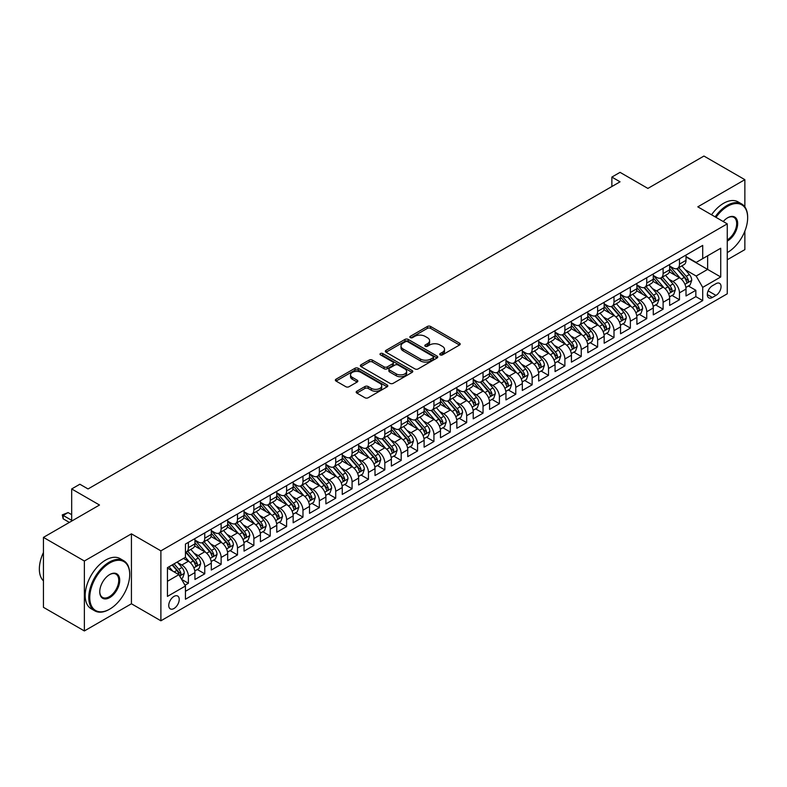 <?xml version="1.0" encoding="UTF-8"?>
<svg xmlns="http://www.w3.org/2000/svg" width="787" height="787" viewBox="0 0 787 787"><rect width="100%" height="100%" fill="white"/><g stroke="black" fill="none" stroke-linecap="round" stroke-linejoin="round"><path stroke-width="1.18" d="M440.199 354.878A1.594 0.915 0 0 0 442.451 354.878L459.519 345.021A2.272 1.308 0 0 0 460.188 344.086A2.272 1.308 0 0 0 459.519 343.162L430.597 326.467A2.272 1.308 0 0 0 427.38 326.467L410.312 336.324A1.594 0.915 0 0 0 409.85 336.974A1.594 0.915 0 0 0 410.312 337.623A1.594 0.915 0 0 0 412.565 337.623L414.769 336.344A7.27 4.201 0 0 1 425.059 336.344L427.469 337.731A7.27 4.201 0 0 1 429.594 340.702A7.27 4.201 0 0 1 427.469 343.673L425.255 344.952A1.594 0.915 0 0 0 424.793 345.601A1.594 0.915 0 0 0 425.255 346.25A1.594 0.915 0 0 0 427.508 346.25L429.712 344.972A7.27 4.201 0 0 1 440.002 344.972L442.412 346.359A7.27 4.201 0 0 1 444.537 349.33A7.27 4.201 0 0 1 442.412 352.301L440.199 353.579A1.594 0.915 0 0 0 439.736 354.229A1.594 0.915 0 0 0 440.199 354.878L440.199 353.579M173.986 608.508A7.408 4.279 120 0 0 178.826 601.976A7.408 4.279 120 0 0 177.695 596.044A7.408 4.279 120 0 0 173.986 596.408A7.408 4.279 120 0 0 169.146 602.931A7.408 4.279 120 0 0 170.287 608.872A7.408 4.279 120 0 0 173.986 608.508M356.845 391.218A2.272 1.308 0 0 0 356.186 392.142A2.272 1.308 0 0 0 356.845 393.067L364.961 397.75A2.272 1.308 0 0 0 368.178 397.75L387.135 386.81A2.272 1.308 0 0 0 387.804 385.876A2.272 1.308 0 0 0 387.135 384.951L358.213 368.257A2.272 1.308 0 0 0 354.996 368.257L336.039 379.196A2.272 1.308 0 0 0 335.37 380.131A2.272 1.308 0 0 0 336.039 381.056L345.837 386.712A2.272 1.308 0 0 0 349.054 386.712L357.17 382.029A2.272 1.308 0 0 0 357.839 381.105A2.272 1.308 0 0 0 357.17 380.18L352.31 377.367A6.08 3.512 0 0 1 350.53 374.887A6.08 3.512 0 0 1 354.278 371.641A6.08 3.512 0 0 1 360.908 372.408L379.944 383.397A6.08 3.512 0 0 1 381.725 385.876A6.08 3.512 0 0 1 377.976 389.122A6.08 3.512 0 0 1 371.346 388.365L368.178 386.525A2.272 1.308 0 0 0 364.961 386.525L356.845 391.218L356.845 393.067M744.866 206.902L744.866 179.672L703.942 156.052L647.878 188.418L620.048 172.353L611.863 177.075L620.048 181.807L88.046 488.953L79.861 484.231L71.676 488.953L71.676 521.083M84.366 561.013L84.366 630.948L131.429 603.777L131.429 533.842L84.366 561.013L43.442 537.383L99.506 505.018L71.676 488.953M131.429 533.842L160.892 550.851L727.267 223.862L727.267 293.797L160.892 620.795L160.892 550.851M744.866 179.672L697.803 206.843L727.267 223.862M414.936 368.906A2.272 1.308 0 0 0 418.143 368.906L437.11 357.957A2.272 1.308 0 0 0 437.769 357.032A2.272 1.308 0 0 0 437.11 356.098L408.187 339.404A2.272 1.308 0 0 0 404.971 339.404L386.014 350.353A2.272 1.308 0 0 0 385.345 351.277A2.272 1.308 0 0 0 386.014 352.202L414.936 368.906M381.105 355.212A1.594 0.915 0 0 1 382.718 355.439L382.718 353.55L412.122 370.529A2.272 1.308 0 0 1 412.782 371.454A2.272 1.308 0 0 1 412.122 372.379L393.166 383.328A2.272 1.308 0 0 1 389.949 383.328L361.026 366.634L369.142 361.981L369.142 360.092L361.026 364.774A2.272 1.308 0 0 0 360.357 365.699A2.272 1.308 0 0 0 361.026 366.634L361.026 364.774M369.142 361.981A2.272 1.308 0 0 1 372.349 361.981L372.349 360.092A2.272 1.308 0 0 0 369.142 360.092M372.349 360.092L384.086 366.86A2.272 1.308 0 0 0 387.293 366.86L392.683 363.751A2.272 1.308 0 0 0 393.343 362.827A2.272 1.308 0 0 0 392.683 361.902L380.465 354.848A1.594 0.915 0 0 1 380.003 354.199A1.594 0.915 0 0 1 380.987 353.353A1.594 0.915 0 0 1 382.718 353.55M84.366 630.948L43.442 607.328L43.442 537.383M727.267 259.769L744.866 249.617L744.866 231.112M184.994 585.233L188.388 583.275L181.6 579.35M177.734 562.656L181.846 565.027A9.257 5.342 60 0 1 188.388 576.369L194.94 572.592L194.94 579.488L204.758 573.821L197.311 569.522M194.104 553.212L198.216 555.583A9.257 5.342 60 0 1 204.758 566.925L211.31 563.138L211.31 570.044L221.127 564.368L213.68 560.069M210.473 543.758L214.585 546.129A9.257 5.342 60 0 1 221.127 557.471L227.679 553.694L227.679 560.59L237.497 554.924L230.05 550.615M226.843 534.304L230.955 536.675A9.257 5.342 60 0 1 237.497 548.018L244.049 544.24L244.049 551.136L253.867 545.47L246.42 541.171M243.213 524.85L247.325 527.231A9.257 5.342 60 0 1 253.867 538.574L260.418 534.786L260.418 541.692L270.236 536.016L262.789 531.717M259.582 515.406L263.694 517.777A9.257 5.342 60 0 1 270.236 529.12L276.788 525.342L276.788 532.238L286.606 526.562L279.159 522.263M275.952 505.952L280.064 508.323A9.257 5.342 60 0 1 286.606 519.666L293.158 515.888L293.158 522.784L302.975 517.118L295.528 512.819M292.321 496.499L296.433 498.879A9.257 5.342 60 0 1 302.975 510.212L309.527 506.434L309.527 513.34L319.345 507.664L311.898 503.365M308.691 487.055L312.803 489.425A9.257 5.342 60 0 1 319.345 500.768L325.897 496.99L325.897 503.887L335.715 498.21L328.268 493.911M325.061 477.601L329.173 479.972A9.257 5.342 60 0 1 335.715 491.314L342.266 487.537L342.266 494.433L352.084 488.766L344.637 484.467M341.43 468.147L345.542 470.528A9.257 5.342 60 0 1 352.084 481.86L358.636 478.083L358.636 484.979L368.454 479.313L361.007 475.014M357.8 458.703L361.912 461.074A9.257 5.342 60 0 1 368.454 472.416L375.005 468.629L375.005 475.535L384.823 469.859L377.376 465.56M374.169 449.249L378.281 451.62A9.257 5.342 60 0 1 384.823 462.963L391.375 459.185L391.375 466.081L401.193 460.415L393.746 456.116M390.539 439.795L394.641 442.176A9.257 5.342 60 0 1 401.193 453.509L407.745 449.731L407.745 456.627L417.563 450.961L410.116 446.662M406.909 430.351L411.011 432.722A9.257 5.342 60 0 1 417.563 444.065L424.114 440.277L424.114 447.183L433.932 441.507L426.485 437.208M423.278 420.897L427.38 423.268A9.257 5.342 60 0 1 433.932 434.611L440.484 430.833L440.484 437.729L450.302 432.063L442.855 427.764M439.648 411.444L443.75 413.814A9.257 5.342 60 0 1 450.302 425.157L456.853 421.379L456.853 428.276L466.671 422.609L459.224 418.31M456.017 402L460.12 404.37A9.257 5.342 60 0 1 466.671 415.713L473.223 411.926L473.223 418.832L483.041 413.155L475.594 408.856M472.387 392.546L476.489 394.917A9.257 5.342 60 0 1 483.041 406.259L489.593 402.482L489.593 409.378L499.411 403.711L491.964 399.403M488.757 383.092L492.859 385.463A9.257 5.342 60 0 1 499.411 396.805L505.952 393.028L505.952 399.924L515.78 394.257L508.333 389.958M505.116 373.648L509.228 376.019A9.257 5.342 60 0 1 515.78 387.361L522.322 383.574L522.322 390.48L532.15 384.804L524.703 380.505M521.486 364.194L525.598 366.565A9.257 5.342 60 0 1 532.15 377.908L538.692 374.13L538.692 381.026L548.519 375.36L541.072 371.051M537.855 354.74L541.968 357.111A9.257 5.342 60 0 1 548.519 368.454L555.061 364.676L555.061 371.572L564.889 365.906L557.442 361.607M554.225 345.286L558.337 347.667A9.257 5.342 60 0 1 564.889 359.01L571.431 355.222L571.431 362.128L581.259 356.452L573.812 352.153M570.595 335.842L574.707 338.213A9.257 5.342 60 0 1 581.259 349.556L587.8 345.778L587.8 352.674L597.628 346.998L590.181 342.699M586.964 326.389L591.076 328.759A9.257 5.342 60 0 1 597.628 340.102L604.17 336.324L604.17 343.221L613.998 337.554L606.551 333.255M603.334 316.935L607.446 319.315A9.257 5.342 60 0 1 613.998 330.648L620.54 326.871L620.54 333.777L630.367 328.1L622.92 323.801M619.703 307.491L623.816 309.862A9.257 5.342 60 0 1 630.367 321.204L636.909 317.427L636.909 324.323L646.737 318.646L639.29 314.347M636.073 298.037L640.185 300.408A9.257 5.342 60 0 1 646.737 311.75L653.279 307.973L653.279 314.869L663.107 309.202L655.65 304.903M652.443 288.583L656.555 290.964A9.257 5.342 60 0 1 663.107 302.297L669.648 298.519L669.648 305.415L679.476 299.749L679.476 292.853A9.257 5.342 -120 0 0 672.924 281.51L668.812 279.139M672.019 295.45L679.476 299.749M194.94 572.592A9.257 5.342 -120 0 0 188.388 561.249L183.479 558.416M211.31 563.138A9.257 5.342 -120 0 0 204.758 551.795L194.635 545.952M227.679 553.694A9.257 5.342 -120 0 0 221.127 542.351L211.005 536.508M244.049 544.24A9.257 5.342 -120 0 0 237.497 532.897L227.374 527.054M260.418 534.786A9.257 5.342 -120 0 0 253.867 523.444L243.744 517.6M276.788 525.342A9.257 5.342 -120 0 0 270.236 514L260.113 508.156M293.158 515.888A9.257 5.342 -120 0 0 286.606 504.546L276.483 498.702M309.527 506.434A9.257 5.342 -120 0 0 302.975 495.092L292.853 489.248M325.897 496.99A9.257 5.342 -120 0 0 319.345 485.648L309.222 479.804M342.266 487.537A9.257 5.342 -120 0 0 335.715 476.194L325.592 470.351M358.636 478.083A9.257 5.342 -120 0 0 352.084 466.74L341.961 460.897M375.005 468.629A9.257 5.342 -120 0 0 368.454 457.296L358.331 451.453M391.375 459.185A9.257 5.342 -120 0 0 384.823 447.842L374.701 441.999M407.745 449.731A9.257 5.342 -120 0 0 401.193 438.389L391.07 432.545M424.114 440.277A9.257 5.342 -120 0 0 417.563 428.945L407.44 423.091M440.484 430.833A9.257 5.342 -120 0 0 433.932 419.491L423.809 413.647M456.853 421.379A9.257 5.342 -120 0 0 450.302 410.037L440.179 404.193M473.223 411.926A9.257 5.342 -120 0 0 466.671 400.593L456.549 394.74M489.593 402.482A9.257 5.342 -120 0 0 483.041 391.139L472.918 385.296M505.952 393.028A9.257 5.342 -120 0 0 499.411 381.685L489.288 375.842M522.322 383.574A9.257 5.342 -120 0 0 515.78 372.231L505.657 366.388M538.692 374.13A9.257 5.342 -120 0 0 532.15 362.787L522.027 356.944M555.061 364.676A9.257 5.342 -120 0 0 548.519 353.333L538.397 347.49M571.431 355.222A9.257 5.342 -120 0 0 564.889 343.88L554.766 338.036M587.8 345.778A9.257 5.342 -120 0 0 581.259 334.436L571.136 328.592M604.17 336.324A9.257 5.342 -120 0 0 597.628 324.982L587.505 319.138M620.54 326.871A9.257 5.342 -120 0 0 613.998 315.528L603.875 309.685M636.909 317.427A9.257 5.342 -120 0 0 630.367 306.084L620.245 300.24M653.279 307.973A9.257 5.342 -120 0 0 646.737 296.63L636.614 290.787M669.648 298.519A9.257 5.342 -120 0 0 663.107 287.176L652.984 281.333M715.973 283.684L712.373 285.76A7.172 4.142 120 0 0 707.69 292.085A7.172 4.142 120 0 0 708.782 297.84A7.172 4.142 120 0 0 712.373 297.476L715.973 295.4A7.172 4.142 120 0 0 720.666 289.075A7.172 4.142 120 0 0 719.564 283.33A7.172 4.142 120 0 0 715.973 283.684M167.444 581.288L178.895 574.667L185.447 586.01L185.447 599.241L702.712 300.604L702.712 287.373L696.17 276.03L685.182 269.685M185.447 586.01L167.444 596.408L167.444 567.673L185.447 557.285L185.447 544.053L702.712 245.406L702.712 258.638L720.725 248.239L720.725 276.975L702.712 287.373M194.94 540.079L198.216 541.968A9.257 5.342 60 0 0 202.839 542.43L209.391 538.652A9.257 5.342 -120 0 0 211.31 534.412L211.31 529.12M211.31 530.635L214.585 532.524A9.257 5.342 60 0 0 219.209 532.976L225.761 529.198A9.257 5.342 -120 0 0 227.679 524.959L227.679 519.666M227.679 521.181L230.955 523.07A9.257 5.342 60 0 0 235.579 523.532L242.13 519.745A9.257 5.342 -120 0 0 244.049 515.505L244.049 510.212M244.049 511.727L247.325 513.616A9.257 5.342 60 0 0 251.948 514.078L258.5 510.301A9.257 5.342 -120 0 0 260.418 506.061L260.418 500.768M260.418 502.273L263.694 504.172A9.257 5.342 60 0 0 268.318 504.624L274.87 500.847A9.257 5.342 -120 0 0 276.788 496.607L276.788 491.314M276.788 492.829L280.064 494.718A9.257 5.342 60 0 0 284.687 495.18L291.239 491.393A9.257 5.342 -120 0 0 293.158 487.153L293.158 481.86M293.158 483.375L296.433 485.264A9.257 5.342 60 0 0 301.057 485.727L307.609 481.949A9.257 5.342 -120 0 0 309.527 477.709L309.527 472.416M309.527 473.922L312.803 475.82A9.257 5.342 60 0 0 317.427 476.273L323.978 472.495A9.257 5.342 -120 0 0 325.897 468.255L325.897 462.963M325.897 464.478L329.173 466.366A9.257 5.342 60 0 0 333.796 466.819L340.348 463.041A9.257 5.342 -120 0 0 342.266 458.801L342.266 453.509M342.266 455.024L345.542 456.913A9.257 5.342 60 0 0 350.166 457.375L356.718 453.597A9.257 5.342 -120 0 0 358.636 449.357L358.636 444.065M358.636 445.57L361.912 447.459A9.257 5.342 60 0 0 366.535 447.921L373.087 444.143A9.257 5.342 -120 0 0 375.005 439.903L375.005 434.611M375.005 436.126L378.281 438.015A9.257 5.342 60 0 0 382.905 438.467L389.457 434.69A9.257 5.342 -120 0 0 391.375 430.45L391.375 425.157M391.375 426.672L394.641 428.561A9.257 5.342 60 0 0 399.275 429.023L405.826 425.236A9.257 5.342 -120 0 0 407.745 421.006L407.745 415.713M407.745 417.218L411.011 419.107A9.257 5.342 60 0 0 415.644 419.569L422.196 415.792A9.257 5.342 -120 0 0 424.114 411.552L424.114 406.259M424.114 407.774L427.38 409.663A9.257 5.342 60 0 0 432.014 410.116L438.566 406.338A9.257 5.342 -120 0 0 440.484 402.098L440.484 396.805M440.484 398.32L443.75 400.209A9.257 5.342 60 0 0 448.383 400.672L454.935 396.884A9.257 5.342 -120 0 0 456.853 392.654L456.853 387.361M456.853 388.867L460.12 390.755A9.257 5.342 60 0 0 464.753 391.218L471.305 387.44A9.257 5.342 -120 0 0 473.223 383.2L473.223 377.908M473.223 379.423L476.489 381.311A9.257 5.342 60 0 0 481.123 381.764L487.674 377.986A9.257 5.342 -120 0 0 489.593 373.746L489.593 368.454M489.593 369.969L492.859 371.858A9.257 5.342 60 0 0 497.492 372.32L504.044 368.532A9.257 5.342 -120 0 0 505.952 364.292L505.952 359M505.952 360.515L509.228 362.404A9.257 5.342 60 0 0 513.862 362.866L520.404 359.088A9.257 5.342 -120 0 0 522.322 354.848L522.322 349.556M522.322 351.071L525.598 352.96A9.257 5.342 60 0 0 530.231 353.412L536.773 349.635A9.257 5.342 -120 0 0 538.692 345.395L538.692 340.102M538.692 341.617L541.968 343.506A9.257 5.342 60 0 0 546.601 343.968L553.143 340.181A9.257 5.342 -120 0 0 555.061 335.941L555.061 330.648M555.061 332.163L558.337 334.052A9.257 5.342 60 0 0 562.971 334.514L569.513 330.737A9.257 5.342 -120 0 0 571.431 326.497L571.431 321.204M571.431 322.709L574.707 324.608A9.257 5.342 60 0 0 579.34 325.061L585.882 321.283A9.257 5.342 -120 0 0 587.8 317.043L587.8 311.75M587.8 313.265L591.076 315.154A9.257 5.342 60 0 0 595.71 315.617L602.252 311.829A9.257 5.342 -120 0 0 604.17 307.589L604.17 302.297M604.17 303.812L607.446 305.7A9.257 5.342 60 0 0 612.079 306.163L618.621 302.385A9.257 5.342 -120 0 0 620.54 298.145L620.54 292.853M620.54 294.358L623.816 296.256A9.257 5.342 60 0 0 628.449 296.709L634.991 292.931A9.257 5.342 -120 0 0 636.909 288.691L636.909 283.399M636.909 284.914L640.185 286.802A9.257 5.342 60 0 0 644.819 287.255L651.361 283.477A9.257 5.342 -120 0 0 653.279 279.237L653.279 273.945M653.279 275.46L656.555 277.349A9.257 5.342 60 0 0 661.188 277.811L667.73 274.033A9.257 5.342 -120 0 0 669.648 269.793L669.648 264.501M185.447 591.303L695.846 296.63L695.846 290.295L686.018 295.971L686.018 289.065A9.257 5.342 -120 0 0 679.476 277.732L669.353 271.889M669.648 266.006L672.924 267.895A9.257 5.342 -120 0 0 677.558 268.357A9.257 5.342 -120 0 0 679.476 264.117L679.476 258.825M677.558 268.357L684.1 264.58A9.257 5.342 -120 0 0 686.018 260.34L686.018 255.047M188.388 542.351L188.388 547.644A9.257 5.342 60 0 1 186.48 551.884A9.257 5.342 60 0 1 185.447 552.258M186.48 551.884L193.022 548.096A9.257 5.342 -120 0 0 194.94 543.856L194.94 538.564M204.758 532.897L204.758 538.19A9.257 5.342 60 0 1 202.839 542.43M221.127 523.444L221.127 528.736A9.257 5.342 60 0 1 219.209 532.976M237.497 514L237.497 519.292A9.257 5.342 60 0 1 235.579 523.532M253.867 504.546L253.867 509.838A9.257 5.342 60 0 1 251.948 514.078M270.236 495.092L270.236 500.384A9.257 5.342 60 0 1 268.318 504.624M286.606 485.648L286.606 490.94A9.257 5.342 60 0 1 284.687 495.18M302.975 476.194L302.975 481.487A9.257 5.342 60 0 1 301.057 485.727M319.345 466.74L319.345 472.033A9.257 5.342 60 0 1 317.427 476.273M335.715 457.296L335.715 462.589A9.257 5.342 60 0 1 333.796 466.819M352.084 447.842L352.084 453.135A9.257 5.342 60 0 1 350.166 457.375M368.454 438.389L368.454 443.681A9.257 5.342 60 0 1 366.535 447.921M384.823 428.945L384.823 434.237A9.257 5.342 60 0 1 382.905 438.467M401.193 419.491L401.193 424.783A9.257 5.342 60 0 1 399.275 429.023M417.563 410.037L417.563 415.329A9.257 5.342 60 0 1 415.644 419.569M433.932 400.583L433.932 405.876A9.257 5.342 60 0 1 432.014 410.116M450.302 391.139L450.302 396.432A9.257 5.342 60 0 1 448.383 400.672M466.671 381.685L466.671 386.978A9.257 5.342 60 0 1 464.753 391.218M483.041 372.231L483.041 377.524A9.257 5.342 60 0 1 481.123 381.764M499.411 362.787L499.411 368.08A9.257 5.342 60 0 1 497.492 372.32M515.78 353.333L515.78 358.626A9.257 5.342 60 0 1 513.862 362.866M532.15 343.88L532.15 349.172A9.257 5.342 60 0 1 530.231 353.412M548.519 334.436L548.519 339.728A9.257 5.342 60 0 1 546.601 343.968M564.889 324.982L564.889 330.274A9.257 5.342 60 0 1 562.971 334.514M581.259 315.528L581.259 320.821A9.257 5.342 60 0 1 579.34 325.061M597.628 306.084L597.628 311.377A9.257 5.342 60 0 1 595.71 315.617M613.998 296.63L613.998 301.923A9.257 5.342 60 0 1 612.079 306.163M630.367 287.176L630.367 292.469A9.257 5.342 60 0 1 628.449 296.709M646.737 277.732L646.737 283.025A9.257 5.342 60 0 1 644.819 287.255M663.107 268.278L663.107 273.571A9.257 5.342 60 0 1 661.188 277.811M663.107 302.297L663.107 309.202M646.737 311.75L646.737 318.646M630.367 321.204L630.367 328.1M613.998 330.648L613.998 337.554M597.628 340.102L597.628 346.998M581.259 349.556L581.259 356.452M564.889 359.01L564.889 365.906M548.519 368.454L548.519 375.36M532.15 377.908L532.15 384.804M515.78 387.361L515.78 394.257M499.411 396.805L499.411 403.711M483.041 406.259L483.041 413.155M466.671 415.713L466.671 422.609M450.302 425.157L450.302 432.063M433.932 434.611L433.932 441.507M417.563 444.065L417.563 450.961M401.193 453.509L401.193 460.415M384.823 462.963L384.823 469.859M368.454 472.416L368.454 479.313M352.084 481.86L352.084 488.766M335.715 491.314L335.715 498.21M319.345 500.768L319.345 507.664M302.975 510.212L302.975 517.118M286.606 519.666L286.606 526.562M270.236 529.12L270.236 536.016M253.867 538.574L253.867 545.47M237.497 548.018L237.497 554.924M221.127 557.471L221.127 564.368M204.758 566.925L204.758 573.821M188.388 576.369L188.388 583.275M178.895 574.667L167.444 568.057M696.17 276.03L707.631 269.41L707.631 255.805L720.725 248.239M686.018 256.936L720.725 276.975M686.018 256.562L696.17 262.415L702.712 258.638M131.429 603.777L160.892 620.795M611.863 177.075L611.863 186.529M688.389 285.996L695.846 290.295M695.846 296.63L702.712 300.604M440.838 355.094L442.412 354.189A7.27 4.201 0 0 0 444.537 351.218L444.537 349.33M429.594 340.702L429.594 342.591A7.27 4.201 0 0 1 427.469 345.562L425.895 346.467M459.49 345.031L430.597 328.356A2.272 1.308 0 0 0 427.38 328.356L410.952 337.839M437.08 357.977L408.187 341.292A2.272 1.308 0 0 0 404.971 341.292L386.043 352.222M433.086 357.682A1.594 0.915 0 0 0 433.558 357.032A1.594 0.915 0 0 0 433.086 356.383L407.705 341.725A1.594 0.915 0 0 0 405.453 341.725L403.121 343.073A7.27 4.201 0 0 0 400.996 346.034A7.27 4.201 0 0 0 403.121 349.005L420.474 359.029A7.27 4.201 0 0 0 430.755 359.029L433.086 357.682L433.086 359.57A1.594 0.915 0 0 0 433.558 358.921L433.558 357.032M400.996 346.034L400.996 347.923A7.27 4.201 0 0 0 403.121 350.894L403.121 349.005M433.086 359.57L430.755 360.918A7.27 4.201 0 0 1 420.474 360.918L403.121 350.894M372.349 361.981L384.086 368.749A2.272 1.308 0 0 0 387.293 368.749L392.683 365.65A2.272 1.308 0 0 0 393.343 364.715L393.343 362.827M382.718 355.439L412.093 372.399M396.255 373.894A6.08 3.512 0 0 0 402.875 374.651A6.08 3.512 0 0 0 406.633 371.405A6.08 3.512 0 0 0 404.852 368.926L398.143 365.05A2.272 1.308 0 0 0 394.926 365.05L389.545 368.159A2.272 1.308 0 0 0 388.876 369.093A2.272 1.308 0 0 0 389.545 370.018L396.255 373.894L396.255 375.783A6.08 3.512 0 0 0 402.875 376.54A6.08 3.512 0 0 0 406.633 373.304L406.633 371.405M388.876 369.093L388.876 370.982A2.272 1.308 0 0 0 389.545 371.907L389.545 370.018M396.255 375.783L389.545 371.907M381.725 385.876L381.725 387.775A6.08 3.512 0 0 1 377.976 391.011A6.08 3.512 0 0 1 371.346 390.254L368.178 388.424A2.272 1.308 0 0 0 364.961 388.424L356.875 393.087M350.53 374.887L350.53 376.776A6.08 3.512 0 0 0 352.31 379.255L352.31 377.367M357.17 380.18L357.17 382.029L352.31 379.255M387.106 386.83L358.213 370.146A2.272 1.308 0 0 0 354.996 370.146L336.069 381.075L336.039 379.196M685.88 287.452L690.11 285.002L691.743 280.28A6.139 3.542 -120 0 0 689.363 274.515L681.876 265.858M680.381 278.323L671.508 268.062A17.707 10.221 -120 0 0 669.648 266.114M675.521 275.45L670.554 269.705A14.697 8.49 -120 0 0 669.648 268.711M676.722 268.692L684.287 277.447A6.139 3.542 60 0 1 686.471 281.677C687.395 282.907 688.045 282.533 688.438 280.546A6.139 3.542 -120 0 0 686.244 276.316L678.768 267.659M677.164 268.544L685.29 277.959A3.128 1.8 60 0 1 686.077 279.178L688.438 280.546M686.471 281.677L686.923 282.405M727.267 252.588L727.267 252.588A28.243 16.311 120 0 0 727.68 252.352L727.68 252.352A28.243 16.311 120 0 0 747.65 217.763A28.243 16.311 120 0 0 727.68 206.233A28.243 16.311 120 0 0 715.993 217.35M715.147 216.858A28.942 16.704 -60 0 1 727.188 205.387A28.942 16.704 -60 0 1 741.659 203.951A28.942 16.704 -60 0 1 747.65 217.192A28.942 16.704 -60 0 1 747.65 217.487M723.233 221.531A14.117 8.155 -60 0 1 727.68 217.763A14.117 8.155 -60 0 1 737.665 223.528A14.117 8.155 -60 0 1 727.68 240.822A14.117 8.155 -60 0 1 727.267 241.048M711.546 214.782A28.942 16.704 -60 0 1 723.587 203.302A28.942 16.704 -60 0 1 738.058 201.875L741.659 203.951M727.267 239.927A13.428 7.752 120 0 0 735.973 228.092A13.428 7.752 120 0 0 733.897 217.379A13.428 7.752 120 0 0 727.434 217.91M109.245 609.404L109.737 609.118A28.243 16.311 120 0 0 129.707 574.53A28.243 16.311 120 0 0 109.737 563A28.243 16.311 120 0 0 89.767 597.589A28.243 16.311 120 0 0 109.737 609.118L109.245 609.404A28.942 16.704 -60 0 1 94.774 610.84A28.942 16.704 -60 0 1 90.348 587.643A28.942 16.704 -60 0 1 109.245 562.144A28.942 16.704 -60 0 1 123.716 560.718A28.942 16.704 -60 0 1 129.707 573.959A28.942 16.704 -60 0 1 129.707 574.244M109.737 597.589A14.117 8.155 -60 0 1 99.752 591.824A14.117 8.155 -60 0 1 109.737 574.53L109.737 574.53A14.117 8.155 -60 0 1 119.722 580.294A14.117 8.155 -60 0 1 109.737 597.589M99.752 591.539A13.428 7.752 120 0 0 102.536 597.402A13.428 7.752 120 0 0 109.245 596.743A13.428 7.752 120 0 0 118.02 584.908A13.428 7.752 120 0 0 115.964 574.146A13.428 7.752 120 0 0 109.491 574.677M94.774 610.84L91.174 608.754A28.942 16.704 -60 0 1 86.737 585.567A28.942 16.704 -60 0 1 105.645 560.069A28.942 16.704 -60 0 1 120.116 558.632L123.716 560.718M43.442 580.865A28.942 16.704 -60 0 1 43.442 552.504M669.511 296.896L673.741 294.456L675.374 289.734A6.139 3.542 -120 0 0 672.993 283.969L665.507 275.312M664.012 287.776L655.138 277.506A17.707 10.221 -120 0 0 653.279 275.558M659.152 284.894L654.184 279.149A14.697 8.49 -120 0 0 653.279 278.165M660.352 278.145L667.917 286.901A6.139 3.542 60 0 1 670.101 291.131C671.026 292.361 671.675 291.987 672.068 289.99A6.139 3.542 -120 0 0 669.885 285.77L662.398 277.103M660.795 277.998L668.92 287.412A3.128 1.8 60 0 1 669.707 288.632L672.068 289.99M670.101 291.131L670.554 291.849M653.141 306.35L657.371 303.91L659.014 299.178A6.139 3.542 -120 0 0 656.624 293.423L649.137 284.766M647.642 297.23L638.769 286.96A17.707 10.221 -120 0 0 636.909 285.012M642.782 294.348L637.814 288.603A14.697 8.49 -120 0 0 636.909 287.619M643.982 287.589L651.547 296.355A6.139 3.542 60 0 1 653.731 300.575C654.656 301.815 655.305 301.431 655.699 299.444A6.139 3.542 -120 0 0 653.515 295.214L646.029 286.557M644.425 287.452L652.551 296.856A3.128 1.8 60 0 1 653.338 298.086L655.699 299.444M653.731 300.575L654.184 301.303M636.772 315.803L641.002 313.354L642.645 308.632A6.139 3.542 -120 0 0 640.254 302.877L632.768 294.21M631.272 306.684L622.399 296.414A17.707 10.221 -120 0 0 620.54 294.466M626.413 303.802L621.445 298.057A14.697 8.49 -120 0 0 620.54 297.063M627.613 297.043L635.178 305.799A6.139 3.542 60 0 1 637.362 310.029C638.287 311.258 638.946 310.885 639.329 308.897A6.139 3.542 -120 0 0 637.145 304.667L629.659 296.01M628.056 296.896L636.181 306.31A3.128 1.8 60 0 1 636.968 307.53L639.329 308.897M637.362 310.029L637.814 310.757M620.402 325.247L624.632 322.808L626.275 318.086A6.139 3.542 -120 0 0 623.884 312.321L616.398 303.664M614.903 316.128L606.039 305.858A17.707 10.221 -120 0 0 604.17 303.91M610.043 313.246L605.075 307.501A14.697 8.49 -120 0 0 604.17 306.517M611.243 306.497L618.808 315.253A6.139 3.542 60 0 1 620.992 319.483C621.917 320.712 622.576 320.339 622.96 318.342A6.139 3.542 -120 0 0 620.776 314.121L613.289 305.454M611.686 306.35L619.812 315.764A3.128 1.8 60 0 1 620.599 316.984L622.96 318.342M620.992 319.483L621.445 320.211M604.032 334.701L608.262 332.262L609.905 327.53A6.139 3.542 -120 0 0 607.515 321.775L600.038 313.118M598.533 325.582L589.67 315.312A17.707 10.221 -120 0 0 587.8 313.364M593.673 322.7L588.706 316.954A14.697 8.49 -120 0 0 587.8 315.971M594.874 315.941L602.439 324.706A6.139 3.542 60 0 1 604.623 328.927C605.547 330.166 606.206 329.783 606.59 327.795A6.139 3.542 -120 0 0 604.406 323.565L596.92 314.908M595.316 315.803L603.442 325.208A3.128 1.8 60 0 1 604.239 326.438L606.59 327.795M604.623 328.927L605.075 329.655M587.663 344.155L591.893 341.706L593.536 336.984A6.139 3.542 -120 0 0 591.145 331.229L583.669 322.562M582.164 335.036L573.3 324.765A17.707 10.221 -120 0 0 571.431 322.818M577.304 332.153L572.336 326.408A14.697 8.49 -120 0 0 571.431 325.415M578.504 325.395L586.069 334.15A6.139 3.542 60 0 1 588.253 338.38C589.178 339.61 589.837 339.236 590.22 337.249A6.139 3.542 -120 0 0 588.037 333.019L580.55 324.362M578.947 325.257L587.082 334.662A3.128 1.8 60 0 1 587.869 335.882L590.22 337.249M588.253 338.38L588.706 339.108M571.293 353.599L575.523 351.159L577.166 346.437A6.139 3.542 -120 0 0 574.776 340.673L567.299 332.016M565.794 344.48L556.93 334.209A17.707 10.221 -120 0 0 555.061 332.262M560.934 341.597L555.966 335.852A14.697 8.49 -120 0 0 555.061 334.868M562.134 334.849L569.699 343.604A6.139 3.542 60 0 1 571.883 347.834C572.808 349.064 573.467 348.69 573.851 346.693A6.139 3.542 -120 0 0 571.667 342.473L564.181 333.816M562.577 334.701L570.713 344.116A3.128 1.8 60 0 1 571.5 345.336L573.851 346.693M571.883 347.834L572.336 348.562M554.924 363.053L559.154 360.613L560.797 355.881A6.139 3.542 -120 0 0 558.406 350.126L550.93 341.469M549.424 353.934L540.561 343.663A17.707 10.221 -120 0 0 538.692 341.715M544.565 351.051L539.597 345.306A14.697 8.49 -120 0 0 538.692 344.322M545.765 344.293L553.33 353.058A6.139 3.542 60 0 1 555.514 357.278C556.439 358.518 557.098 358.134 557.481 356.147A6.139 3.542 -120 0 0 555.297 351.917L547.811 343.26M546.208 344.155L554.343 353.57A3.128 1.8 60 0 1 555.13 354.789L557.481 356.147M555.514 357.278L555.966 358.006M538.554 372.507L542.784 370.067L544.427 365.335A6.139 3.542 -120 0 0 542.036 359.58L534.56 350.913M533.055 363.387L524.191 353.117A17.707 10.221 -120 0 0 522.322 351.169M528.195 360.505L523.237 354.76A14.697 8.49 -120 0 0 522.322 353.766M529.395 353.747L536.96 362.502A6.139 3.542 60 0 1 539.144 366.732C540.069 367.962 540.728 367.588 541.112 365.601A6.139 3.542 -120 0 0 538.928 361.371L531.441 352.714M529.838 353.609L537.974 363.014A3.128 1.8 60 0 1 538.761 364.233L541.112 365.601M539.144 366.732L539.597 367.46M522.184 381.951L526.414 379.511L528.057 374.789A6.139 3.542 -120 0 0 525.667 369.024L518.19 360.367M516.685 372.831L507.822 362.561A17.707 10.221 -120 0 0 505.952 360.613M511.825 369.949L506.867 364.204A14.697 8.49 -120 0 0 505.952 363.22M513.026 363.2L520.591 371.956A6.139 3.542 60 0 1 522.775 376.186C523.699 377.416 524.358 377.042 524.742 375.045A6.139 3.542 -120 0 0 522.558 370.825L515.082 362.168M513.468 363.053L521.604 372.467A3.128 1.8 60 0 1 522.391 373.687L524.742 375.045M522.775 376.186L523.227 376.914M505.815 391.405L510.045 388.965L511.688 384.243A6.139 3.542 -120 0 0 509.297 378.478L501.821 369.821M500.316 382.285L491.452 372.015A17.707 10.221 -120 0 0 489.593 370.067M495.456 379.403L490.498 373.658A14.697 8.49 -120 0 0 489.593 372.674M496.656 372.644L504.221 381.41A6.139 3.542 60 0 1 506.405 385.63C507.33 386.87 507.989 386.486 508.372 384.499A6.139 3.542 -120 0 0 506.189 380.278L498.712 371.612M497.099 372.507L505.234 381.921A3.128 1.8 60 0 1 506.021 383.141L508.372 384.499M506.405 385.63L506.858 386.358M489.455 400.858L493.675 398.419L495.318 393.687A6.139 3.542 -120 0 0 492.928 387.932L485.451 379.265M483.946 391.739L475.082 381.469A17.707 10.221 -120 0 0 473.223 379.521M479.086 388.857L474.128 383.112A14.697 8.49 -120 0 0 473.223 382.118M480.286 382.098L487.851 390.854A6.139 3.542 60 0 1 490.035 395.084C490.96 396.314 491.619 395.94 492.003 393.953A6.139 3.542 -120 0 0 489.819 389.722L482.342 381.065M480.729 381.961L488.865 391.365A3.128 1.8 60 0 1 489.652 392.595L492.003 393.953M490.035 395.084L490.488 395.812M473.085 410.312L477.315 407.863L478.949 403.141A6.139 3.542 -120 0 0 476.558 397.376L469.082 388.719M467.576 401.183L458.713 390.913A17.707 10.221 -120 0 0 456.853 388.975M462.717 398.301L457.759 392.565A14.697 8.49 -120 0 0 456.853 391.572M463.917 391.552L471.482 400.308A6.139 3.542 60 0 1 473.676 404.538C474.591 405.767 475.25 405.394 475.633 403.397A6.139 3.542 -120 0 0 473.449 399.176L465.973 390.519M464.36 391.405L472.495 400.819A3.128 1.8 60 0 1 473.282 402.039L475.633 403.397M473.676 404.538L474.118 405.266M456.716 419.756L460.946 417.317L462.579 412.595A6.139 3.542 -120 0 0 460.188 406.83L452.712 398.173M451.207 410.637L442.343 400.367A17.707 10.221 -120 0 0 440.484 398.419M446.347 407.755L441.389 402.009A14.697 8.49 -120 0 0 440.484 401.026M447.547 401.006L455.112 409.761A6.139 3.542 60 0 1 457.306 413.982C458.221 415.221 458.88 414.838 459.264 412.85A6.139 3.542 -120 0 0 457.08 408.63L449.603 399.963M447.99 400.858L456.126 410.273A3.128 1.8 60 0 1 456.913 411.493L459.264 412.85M457.306 413.982L457.749 414.71M440.346 429.21L444.576 426.77L446.209 422.039A6.139 3.542 -120 0 0 443.819 416.284L436.342 407.617M434.837 420.091L425.974 409.82A17.707 10.221 -120 0 0 424.114 407.873M429.977 417.208L425.019 411.463A14.697 8.49 -120 0 0 424.114 410.48M431.178 410.45L438.743 419.215A6.139 3.542 60 0 1 440.936 423.436C441.851 424.675 442.51 424.291 442.894 422.304A6.139 3.542 -120 0 0 440.71 418.074L433.234 409.417M431.62 410.312L439.756 419.717A3.128 1.8 60 0 1 440.543 420.947L442.894 422.304M440.936 423.436L441.379 424.163M423.977 438.664L428.207 436.214L429.84 431.492A6.139 3.542 -120 0 0 427.449 425.728L419.973 417.071M418.477 429.535L409.604 419.274A17.707 10.221 -120 0 0 407.745 417.326M413.608 426.652L408.65 420.917A14.697 8.49 -120 0 0 407.745 419.924M414.808 419.904L422.373 428.659A6.139 3.542 60 0 1 424.567 432.889C425.482 434.119 426.141 433.745 426.524 431.758A6.139 3.542 -120 0 0 424.341 427.528L416.864 418.871M415.261 419.756L423.386 429.171A3.128 1.8 60 0 1 424.173 430.391L426.524 431.758M424.567 432.889L425.01 433.617M407.607 448.108L411.837 445.668L413.47 440.946A6.139 3.542 -120 0 0 411.08 435.181L403.603 426.524M402.108 438.989L393.234 428.718A17.707 10.221 -120 0 0 391.375 426.77M397.238 436.106L392.28 430.361A14.697 8.49 -120 0 0 391.375 429.377M398.438 429.358L406.003 438.113A6.139 3.542 60 0 1 408.197 442.333C409.112 443.573 409.771 443.189 410.155 441.202A6.139 3.542 -120 0 0 407.971 436.982L400.494 428.315M398.891 429.21L407.017 438.625A3.128 1.8 60 0 1 407.804 439.844L410.155 441.202M408.197 442.333L408.64 443.061M391.237 457.562L395.468 455.122L397.101 450.39A6.139 3.542 -120 0 0 394.71 444.635L387.234 435.978M385.738 448.442L376.865 438.172A17.707 10.221 -120 0 0 375.005 436.224M380.869 445.56L375.911 439.815A14.697 8.49 -120 0 0 375.005 438.831M382.069 438.802L389.634 447.567A6.139 3.542 60 0 1 391.828 451.787C392.743 453.027 393.402 452.643 393.785 450.656A6.139 3.542 -120 0 0 391.601 446.426L384.125 437.769M382.521 438.664L390.647 448.069A3.128 1.8 60 0 1 391.434 449.298L393.785 450.656M391.828 451.787L392.27 452.515M374.868 467.016L379.098 464.566L380.731 459.844A6.139 3.542 -120 0 0 378.34 454.079L370.864 445.422M369.369 457.886L360.495 447.626A17.707 10.221 -120 0 0 358.636 445.678M364.499 455.014L359.541 449.269A14.697 8.49 -120 0 0 358.636 448.275M365.699 448.256L373.264 457.011A6.139 3.542 60 0 1 375.458 461.241C376.373 462.471 377.032 462.097 377.416 460.11A6.139 3.542 -120 0 0 375.232 455.88L367.755 447.223M366.152 448.108L374.278 457.522A3.128 1.8 60 0 1 375.065 458.742L377.416 460.11M375.458 461.241L375.901 461.969M358.498 476.46L362.728 474.02L364.361 469.298A6.139 3.542 -120 0 0 361.971 463.533L354.494 454.876M352.999 467.34L344.126 457.07A17.707 10.221 -120 0 0 342.266 455.122M348.129 464.458L343.171 458.713A14.697 8.49 -120 0 0 342.266 457.729M349.33 457.709L356.895 466.465A6.139 3.542 60 0 1 359.088 470.695C360.003 471.925 360.662 471.551 361.046 469.554A6.139 3.542 -120 0 0 358.862 465.333L351.386 456.667M349.782 457.562L357.908 466.976A3.128 1.8 60 0 1 358.695 468.196L361.046 469.554M359.088 470.695L359.531 471.413M342.129 485.913L346.359 483.474L347.992 478.742A6.139 3.542 -120 0 0 345.601 472.987L338.125 464.33M336.629 476.794L327.756 466.524A17.707 10.221 -120 0 0 325.897 464.576M331.76 473.912L326.802 468.167A14.697 8.49 -120 0 0 325.897 467.183M332.96 467.153L340.525 475.919A6.139 3.542 60 0 1 342.719 480.139C343.634 481.378 344.293 480.995 344.676 479.008A6.139 3.542 -120 0 0 342.493 474.777L335.016 466.12M333.413 467.016L341.538 476.42A3.128 1.8 60 0 1 342.325 477.65L344.676 479.008M342.719 480.139L343.162 480.867M325.759 495.367L329.989 492.918L331.622 488.196A6.139 3.542 -120 0 0 329.232 482.441L321.755 473.774M320.26 486.248L311.386 475.978A17.707 10.221 -120 0 0 309.527 474.03M315.39 483.366L310.432 477.62A14.697 8.49 -120 0 0 309.527 476.627M316.59 476.607L324.155 485.363A6.139 3.542 60 0 1 326.349 489.593C327.274 490.822 327.923 490.449 328.307 488.461A6.139 3.542 -120 0 0 326.123 484.231L318.646 475.574M317.043 476.46L325.169 485.874A3.128 1.8 60 0 1 325.956 487.094L328.307 488.461M326.349 489.593L326.792 490.321M309.389 504.811L313.62 502.372L315.253 497.65A6.139 3.542 -120 0 0 312.862 491.885L305.386 483.228M303.89 495.692L295.017 485.422A17.707 10.221 -120 0 0 293.158 483.474M299.021 492.81L294.063 487.064A14.697 8.49 -120 0 0 293.158 486.081M300.221 486.061L307.786 494.816A6.139 3.542 60 0 1 309.98 499.047C310.904 500.276 311.554 499.902 311.937 497.905A6.139 3.542 -120 0 0 309.753 493.685L302.277 485.018M300.673 485.913L308.799 495.328A3.128 1.8 60 0 1 309.586 496.548L311.937 497.905M309.98 499.047L310.422 499.775M293.02 514.265L297.25 511.825L298.883 507.094A6.139 3.542 -120 0 0 296.492 501.339L289.016 492.682M287.521 505.146L278.647 494.875A17.707 10.221 -120 0 0 276.788 492.928M282.651 502.263L277.693 496.518A14.697 8.49 -120 0 0 276.788 495.535M283.861 495.505L291.426 504.27A6.139 3.542 60 0 1 293.61 508.491C294.535 509.73 295.184 509.346 295.578 507.359A6.139 3.542 -120 0 0 293.384 503.129L285.907 494.472M284.304 495.367L292.43 504.772A3.128 1.8 60 0 1 293.217 506.002L295.578 507.359M293.61 508.491L294.053 509.219M276.65 523.719L280.88 521.269L282.513 516.547A6.139 3.542 -120 0 0 280.123 510.793L272.646 502.126M271.151 514.6L262.278 504.329A17.707 10.221 -120 0 0 260.418 502.381M266.281 511.717L261.323 505.972A14.697 8.49 -120 0 0 260.418 504.979M267.491 504.959L275.057 513.714A6.139 3.542 60 0 1 277.24 517.944C278.165 519.174 278.814 518.8 279.208 516.813A6.139 3.542 -120 0 0 277.014 512.583L269.538 503.926M267.934 504.821L276.06 514.226A3.128 1.8 60 0 1 276.847 515.446L279.208 516.813M277.24 517.944L277.683 518.672M260.281 533.163L264.511 530.723L266.144 526.001A6.139 3.542 -120 0 0 263.753 520.237L256.277 511.58M254.781 524.044L245.908 513.773A17.707 10.221 -120 0 0 244.049 511.825M249.912 521.161L244.954 515.416A14.697 8.49 -120 0 0 244.049 514.432M251.122 514.413L258.687 523.168A6.139 3.542 60 0 1 260.871 527.398C261.796 528.628 262.445 528.254 262.838 526.257A6.139 3.542 -120 0 0 260.645 522.037L253.168 513.38M251.565 514.265L259.69 523.68A3.128 1.8 60 0 1 260.477 524.899L262.838 526.257M260.871 527.398L261.314 528.126M243.911 542.617L248.141 540.177L249.774 535.445A6.139 3.542 -120 0 0 247.384 529.69L239.907 521.033M238.412 533.497L229.538 523.227A17.707 10.221 -120 0 0 227.679 521.279M233.542 530.615L228.584 524.87A14.697 8.49 -120 0 0 227.679 523.886M234.752 523.857L242.317 532.622A6.139 3.542 60 0 1 244.501 536.842C245.426 538.082 246.075 537.698 246.469 535.711A6.139 3.542 -120 0 0 244.275 531.481L236.798 522.824M235.195 523.719L243.321 533.133A3.128 1.8 60 0 1 244.108 534.353L246.469 535.711M244.501 536.842L244.944 537.57M227.541 552.071L231.772 549.631L233.405 544.899A6.139 3.542 -120 0 0 231.014 539.144L223.538 530.477M222.042 542.951L213.169 532.681A17.707 10.221 -120 0 0 211.31 530.733M217.173 540.069L212.215 534.324A14.697 8.49 -120 0 0 211.31 533.33M218.383 533.311L225.948 542.066A6.139 3.542 60 0 1 228.132 546.296C229.056 547.526 229.706 547.152 230.099 545.165A6.139 3.542 -120 0 0 227.905 540.935L220.429 532.278M218.825 533.173L226.951 542.577A3.128 1.8 60 0 1 227.738 543.797L230.099 545.165M228.132 546.296L228.574 547.024M211.172 561.515L215.402 559.075L217.035 554.353A6.139 3.542 -120 0 0 214.644 548.588L207.168 539.931M205.673 552.395L196.799 542.125A17.707 10.221 -120 0 0 194.94 540.187M200.803 549.513L195.845 543.768A14.697 8.49 -120 0 0 194.94 542.784M202.013 542.764L209.578 551.52A6.139 3.542 60 0 1 211.762 555.75C212.687 556.98 213.336 556.606 213.73 554.609A6.139 3.542 -120 0 0 211.536 550.388L204.059 541.731M202.456 542.617L210.582 552.031A3.128 1.8 60 0 1 211.369 553.251L213.73 554.609M211.762 555.75L212.205 556.478M194.802 570.968L199.032 568.529L200.665 563.807A6.139 3.542 -120 0 0 198.285 558.042L190.798 549.385M189.303 561.849L185.388 557.314M184.433 558.967L183.804 558.229M185.643 552.208L193.209 560.974A6.139 3.542 60 0 1 195.392 565.194C196.317 566.433 196.966 566.05 197.36 564.063A6.139 3.542 -120 0 0 195.166 559.842L187.69 551.175M186.086 552.071L194.212 561.485A3.128 1.8 60 0 1 194.999 562.705L197.36 564.063M195.392 565.194L195.835 565.922M181.276 578.779L182.663 577.983L184.296 573.251A6.139 3.542 -120 0 0 181.915 567.496L177.203 562.036M172.806 571.155L169.018 566.768M168.064 568.421L167.444 567.693M172.127 564.968L176.839 570.418A6.139 3.542 60 0 1 179.023 574.648C179.948 575.877 180.597 575.504 180.99 573.516A6.139 3.542 -120 0 0 178.797 569.286L174.094 563.836M172.51 564.751L177.842 570.929A3.128 1.8 60 0 1 178.629 572.159L180.99 573.516M179.023 574.648L179.466 575.376M71.676 514.659L68.076 512.583L63.167 515.416L71.676 520.325M63.167 518.82L62.271 514.895L63.167 515.416L63.167 518.82L69.384 522.411M62.271 514.895L68.076 512.583M181.846 565.027L188.388 561.249M198.216 555.583L204.758 551.795M214.585 546.129L221.127 542.351M230.955 536.675L237.497 532.897M247.325 527.231L253.867 523.444M263.694 517.777L270.236 514M280.064 508.323L286.606 504.546M296.433 498.879L302.975 495.092M312.803 489.425L319.345 485.648M329.173 479.972L335.715 476.194M345.542 470.528L352.084 466.74M361.912 461.074L368.454 457.296M378.281 451.62L384.823 447.842M394.641 442.176L401.193 438.389M411.011 432.722L417.563 428.945M427.38 423.268L433.932 419.491M443.75 413.814L450.302 410.037M460.12 404.37L466.671 400.593M476.489 394.917L483.041 391.139M492.859 385.463L499.411 381.685M509.228 376.019L515.78 372.231M525.598 366.565L532.15 362.787M541.968 357.111L548.519 353.333M558.337 347.667L564.889 343.88M574.707 338.213L581.259 334.436M591.076 328.759L597.628 324.982M607.446 319.315L613.998 315.528M623.816 309.862L630.367 306.084M640.185 300.408L646.737 296.63M656.555 290.964L663.107 287.176M672.924 281.51L679.476 277.732M679.476 264.117L686.018 260.34M188.388 547.644L194.94 543.856M204.758 538.19L211.31 534.412M221.127 528.736L227.679 524.959M237.497 519.292L244.049 515.505M253.867 509.838L260.418 506.061M270.236 500.384L276.788 496.607M286.606 490.94L293.158 487.153M302.975 481.487L309.527 477.709M319.345 472.033L325.897 468.255M335.715 462.589L342.266 458.801M352.084 453.135L358.636 449.357M368.454 443.681L375.005 439.903M384.823 434.237L391.375 430.45M401.193 424.783L407.745 421.006M417.563 415.329L424.114 411.552M433.932 405.876L440.484 402.098M450.302 396.432L456.853 392.654M466.671 386.978L473.223 383.2M483.041 377.524L489.593 373.746M499.411 368.08L505.952 364.292M515.78 358.626L522.322 354.848M532.15 349.172L538.692 345.395M548.519 339.728L555.061 335.941M564.889 330.274L571.431 326.497M581.259 320.821L587.8 317.043M597.628 311.377L604.17 307.589M613.998 301.923L620.54 298.145M630.367 292.469L636.909 288.691M646.737 283.025L653.279 279.237M663.107 273.571L669.648 269.793M679.476 292.853L686.018 289.065M708.123 290.865L715.973 295.4M707.297 294.554L712.373 297.476M442.412 354.189L442.412 352.301M425.255 346.25L425.255 344.952M427.469 345.562L427.469 343.673M410.312 337.623L410.312 336.324M427.38 328.356L427.38 326.467M430.597 328.356L430.597 326.467M459.519 345.021L459.519 343.162M386.014 352.202L386.014 350.353M404.971 341.292L404.971 339.404M408.187 341.292L408.187 339.404M437.11 357.957L437.11 356.098M420.474 360.918L420.474 359.029M430.755 360.918L430.755 359.029M384.086 368.749L384.086 366.86M387.293 368.749L387.293 366.86M392.683 365.65L392.683 363.751M412.122 372.379L412.122 370.529M364.961 388.424L364.961 386.525M368.178 388.424L368.178 386.525M371.346 390.254L371.346 388.365M354.996 370.146L354.996 368.257M358.213 370.146L358.213 368.257M387.135 386.81L387.135 384.951M684.946 284.304L691.704 280.398M671.508 268.062L672.354 267.57M686.244 276.316L689.363 274.515M681.355 279.139L684.287 277.447M668.576 293.758L675.335 289.852M655.138 277.506L655.984 277.024M669.885 285.77L672.993 283.969M664.985 288.593L667.917 286.901M652.207 303.202L658.965 299.296M638.769 286.96L639.615 286.468M653.515 295.214L656.624 293.423M648.616 298.037L651.547 296.355M635.837 312.655L642.595 308.75M622.399 296.414L623.245 295.922M637.145 304.667L640.254 302.877M632.246 307.491L635.178 305.799M619.467 322.109L626.226 318.204M606.039 305.858L606.875 305.376M620.776 314.121L623.884 312.321M615.887 316.945L618.808 315.253M603.098 331.553L609.866 327.648M589.67 315.312L590.506 314.83M604.406 323.565L607.515 321.775M599.517 326.389L602.439 324.706M586.728 341.007L593.496 337.102M573.3 324.765L574.136 324.274M588.037 333.019L591.145 331.229M583.147 335.842L586.069 334.15M570.359 350.461L577.127 346.555M556.93 334.209L557.767 333.727M571.667 342.473L574.776 340.673M566.778 345.296L569.699 343.604M553.989 359.905L560.757 356.009M540.561 343.663L541.397 343.181M555.297 351.917L558.406 350.126M550.408 354.74L553.33 353.058M537.619 369.359L544.388 365.453M524.191 353.117L525.027 352.625M538.928 361.371L542.036 359.58M534.039 364.194L536.96 362.502M521.25 378.813L528.018 374.907M507.822 362.561L508.658 362.079M522.558 370.825L525.667 369.024M517.669 373.648L520.591 371.956M504.88 388.257L511.648 384.361M491.452 372.015L492.288 371.533M506.189 380.278L509.297 378.478M501.299 383.102L504.221 381.41M488.511 397.71L495.279 393.805M475.082 381.469L475.919 380.977M489.819 389.722L492.928 387.932M484.93 392.546L487.851 390.854M472.141 407.164L478.909 403.259M458.713 390.913L459.549 390.431M473.449 399.176L476.558 397.376M468.56 402L471.482 400.308M455.771 416.608L462.54 412.713M442.343 400.367L443.189 399.885M457.08 408.63L460.188 406.83M452.191 411.453L455.112 409.761M439.412 426.062L446.17 422.157M425.974 409.82L426.82 409.329M440.71 418.074L443.819 416.284M435.821 420.897L438.743 419.215M423.042 435.516L429.8 431.61M409.604 419.274L410.45 418.782M424.341 427.528L427.449 425.728M419.451 430.351L422.373 428.659M406.672 444.96L413.431 441.064M393.234 428.718L394.08 428.236M407.971 436.982L411.08 435.181M403.082 439.805L406.003 438.113M390.303 454.414L397.061 450.508M376.865 438.172L377.711 437.68M391.601 446.426L394.71 444.635M386.712 449.249L389.634 447.567M373.933 463.868L380.692 459.962M360.495 447.626L361.341 447.134M375.232 455.88L378.34 454.079M370.343 458.703L373.264 457.011M357.564 473.321L364.322 469.416M344.126 457.07L344.972 456.588M358.862 465.333L361.971 463.533M353.973 468.157L356.895 466.465M341.194 482.765L347.952 478.86M327.756 466.524L328.602 466.032M342.493 474.777L345.601 472.987M337.603 477.601L340.525 475.919M324.824 492.219L331.583 488.314M311.386 475.978L312.232 475.486M326.123 484.231L329.232 482.441M321.234 487.055L324.155 485.363M308.455 501.673L315.213 497.768M295.017 485.422L295.863 484.94M309.753 493.685L312.862 491.885M304.864 496.508L307.786 494.816M292.085 511.117L298.844 507.212M278.647 494.875L279.493 494.393M293.384 503.129L296.492 501.339M288.495 505.952L291.426 504.27M275.716 520.571L282.474 516.666M262.278 504.329L263.124 503.837M277.014 512.583L280.123 510.793M272.125 515.406L275.057 513.714M259.346 530.025L266.104 526.119M245.908 513.773L246.754 513.291M260.645 522.037L263.753 520.237M255.755 524.86L258.687 523.168M242.976 539.469L249.735 535.573M229.538 523.227L230.384 522.745M244.275 531.481L247.384 529.69M239.386 534.304L242.317 532.622M226.607 548.923L233.365 545.017M213.169 532.681L214.015 532.189M227.905 540.935L231.014 539.144M223.016 543.758L225.948 542.066M210.237 558.377L216.996 554.471M196.799 542.125L197.645 541.643M211.536 550.388L214.644 548.588M206.647 553.212L209.578 551.52M193.868 567.821L200.626 563.925M195.166 559.842L198.285 558.042M190.277 562.666L193.209 560.974M179.672 576.015L184.256 573.369M178.797 569.286L181.915 567.496M174.193 571.952L176.839 570.418M747.65 217.763L747.65 217.192M129.707 574.53L129.707 573.959"/></g></svg>
